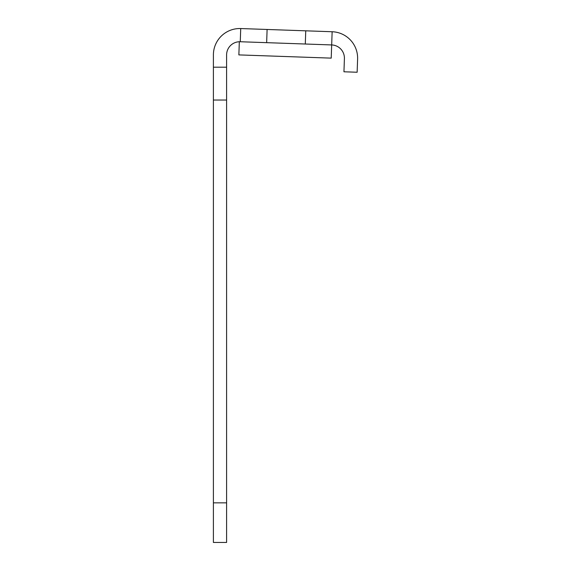 <?xml version="1.0" encoding="UTF-8"?>
<svg xmlns="http://www.w3.org/2000/svg" width="571" height="571" viewBox="0 0 571 571"><rect width="100%" height="100%" fill="white"/><g stroke="black" fill="none" stroke-linecap="round" stroke-linejoin="round"><path stroke-width="0.86" d="M240.263 41.74L331.68 44.938L332.136 31.74L240.719 28.55L240.263 41.74A13.204 13.204 0 0 0 226.601 54.937L226.601 67.2L213.397 67.2L213.397 54.937A26.402 26.402 0 0 1 240.719 28.55M331.68 44.938L332.136 31.74A26.402 26.402 0 0 1 357.603 59.049L357.139 72.246L343.949 71.782L344.406 58.592A13.204 13.204 0 0 0 331.68 44.938L331.216 58.128L238.864 54.902L239.32 41.747M226.601 67.2L226.601 542.45L213.397 542.45L213.397 67.2M266.65 42.668L267.107 29.471M305.749 30.82L305.292 44.017M226.601 100.039L213.397 100.039M226.601 502.844L213.397 502.844"/></g></svg>
